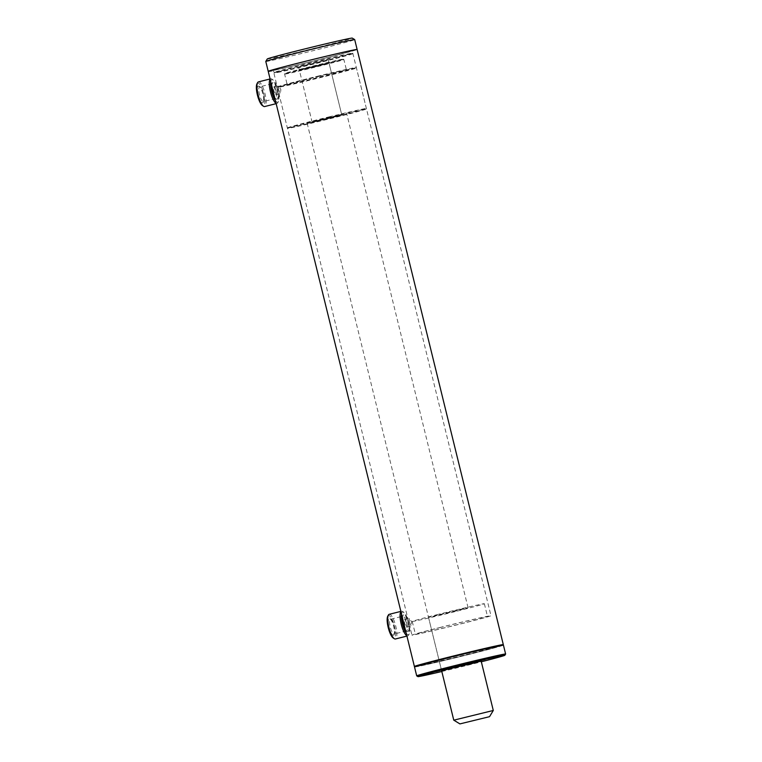 <?xml version="1.0" encoding="UTF-8"?>
<svg xmlns="http://www.w3.org/2000/svg" width="762" height="762" viewBox="0 0 762 762"><rect width="100%" height="100%" fill="white"/><g stroke="black" fill="none" stroke-linecap="round" stroke-linejoin="round"><path stroke-width="0.57" stroke-dasharray="3.81 2.86" d="M278.654 89.84L278.568 85.754L280.845 89.449L280.549 93.64L278.654 89.84M276.082 90.649L273.825 86.944L273.882 91.04L275.806 94.831L276.082 90.649M409.423 622.268L409.346 618.173L411.623 621.878L411.328 626.069L409.423 622.268M406.851 623.078L404.593 619.373L404.66 623.468L406.584 627.259L406.851 623.078M446.761 658.216A45.272 0.848 166.2 0 0 415.023 666.864A45.272 0.848 166.2 0 0 471.183 653.882A45.272 0.848 166.2 0 0 502.939 645.271A45.272 0.848 166.2 0 0 446.761 658.216M414.404 666.483A45.777 0.857 166.2 0 0 471.202 653.367A45.777 0.857 166.2 0 0 503.311 644.652M268.214 71.323A45.777 0.857 166.2 0 0 325.022 58.217A45.777 0.857 166.2 0 0 357.13 49.482A45.777 0.857 166.2 0 1 322.021 58.96A45.777 0.857 166.2 0 1 272.063 70.733M469.954 654.101A40.691 0.762 166.2 0 0 498.491 646.338A40.691 0.762 166.2 0 0 447.999 657.997A40.691 0.762 166.2 0 0 419.452 665.759A40.691 0.762 166.2 0 0 469.954 654.101A40.691 0.762 166.2 0 0 498.491 646.338A40.691 0.762 166.2 0 0 447.999 657.997A40.691 0.762 166.2 0 0 419.452 665.759A40.691 0.762 166.2 0 0 469.954 654.101M323.65 58.455A40.691 0.762 166.2 0 0 352.187 50.692A40.691 0.762 166.2 0 0 301.695 62.351A40.691 0.762 166.2 0 0 273.148 70.104A40.691 0.762 166.2 0 0 323.65 58.455M493.29 710.47L453.781 720.176M346.367 113.995L307.229 123.539L346.367 113.995M341.528 115.167L312.163 122.32L341.528 115.167M327.936 59.855L298.58 67.008L327.936 59.855M393.478 635.251A8.62 2.353 75.9 0 0 394.011 634.746A8.62 2.353 75.9 0 0 393.64 626.316A8.62 2.353 75.9 0 0 389.982 618.715A8.62 2.353 75.9 0 0 389.22 618.534A8.62 2.353 75.9 0 0 389.096 627.564A8.62 2.353 75.9 0 0 393.478 635.251M390.42 619.287A7.601 2.076 -104.1 0 1 390.449 619.277A7.601 2.076 -104.1 0 1 391.097 619.439A7.601 2.076 -104.1 0 1 394.316 626.145A7.601 2.076 -104.1 0 1 394.649 633.584A7.601 2.076 -104.1 0 1 394.183 634.022A7.601 2.076 -104.1 0 1 394.154 634.032A7.601 2.076 -104.1 0 1 390.296 627.202A7.601 2.076 -104.1 0 1 390.42 619.287L402.784 616.182A7.601 2.076 75.9 0 0 402.765 616.182A7.601 2.076 75.9 0 0 402.288 616.629A7.601 2.076 75.9 0 0 402.622 624.059A7.601 2.076 75.9 0 0 405.841 630.765A7.601 2.076 75.9 0 0 406.489 630.926A7.601 2.076 75.9 0 0 406.517 630.926A7.601 2.076 75.9 0 0 406.641 623.002A7.601 2.076 75.9 0 0 402.784 616.182M402.488 617.992A8.62 2.353 -104.1 0 1 402.927 615.458A8.62 2.353 -104.1 0 1 403.46 614.963A8.62 2.353 -104.1 0 1 407.851 622.64A8.62 2.353 -104.1 0 1 407.718 631.669A8.62 2.353 -104.1 0 1 406.956 631.498A8.62 2.353 -104.1 0 1 405.251 629.25M387.734 616.239A11.697 3.2 -104.1 0 1 388.468 615.553A11.697 3.2 -104.1 0 1 394.421 625.973A11.697 3.2 -104.1 0 1 394.24 638.232A11.697 3.2 -104.1 0 1 393.202 637.994M400.926 611.638A12.716 3.477 -104.1 0 1 401.498 611.229A12.716 3.477 -104.1 0 1 401.536 611.219A12.716 3.477 -104.1 0 1 402.622 611.486A12.716 3.477 -104.1 0 1 408.013 622.706A12.716 3.477 -104.1 0 1 408.565 635.137A12.716 3.477 -104.1 0 1 407.775 635.879A12.716 3.477 -104.1 0 1 407.737 635.889A12.716 3.477 -104.1 0 1 406.841 635.737M401.526 614.096A11.697 3.2 -104.1 0 1 402.698 611.981A11.697 3.2 -104.1 0 1 403.736 612.219A11.697 3.2 -104.1 0 1 408.689 622.535A11.697 3.2 -104.1 0 1 409.204 633.974A11.697 3.2 -104.1 0 1 408.48 634.651A11.697 3.2 -104.1 0 1 406.203 633.146M389.239 614.315A12.716 3.477 -104.1 0 1 395.668 625.802A12.716 3.477 -104.1 0 1 395.44 638.975M263.662 100.327A8.62 2.353 75.9 0 0 262.347 92.088A8.62 2.353 75.9 0 0 259.213 86.287A8.62 2.353 75.9 0 0 257.489 88.602A8.62 2.353 75.9 0 0 259.594 99.031A8.62 2.353 75.9 0 0 263.242 102.318A8.62 2.353 75.9 0 0 263.662 100.327M258.804 89.049A7.601 2.076 -104.1 0 1 259.671 86.849A7.601 2.076 -104.1 0 1 260.318 87.011A7.601 2.076 -104.1 0 1 263.09 92.126A7.601 2.076 -104.1 0 1 264.252 99.403A7.601 2.076 -104.1 0 1 263.871 101.156A7.601 2.076 -104.1 0 1 263.376 101.603A7.601 2.076 -104.1 0 1 260.299 97.326A7.601 2.076 -104.1 0 1 258.804 89.049M271.71 85.563A8.62 2.353 -104.1 0 1 271.72 85.02A8.62 2.353 -104.1 0 1 272.148 83.029A8.62 2.353 -104.1 0 1 275.787 86.325A8.62 2.353 -104.1 0 1 277.901 96.755A8.62 2.353 -104.1 0 1 276.177 99.07A8.62 2.353 -104.1 0 1 274.472 96.822M276.587 96.298A7.601 2.076 75.9 0 0 275.092 88.03A7.601 2.076 75.9 0 0 272.005 83.753A7.601 2.076 75.9 0 0 271.51 84.201A7.601 2.076 75.9 0 0 271.139 85.954A7.601 2.076 75.9 0 0 272.301 93.231A7.601 2.076 75.9 0 0 275.063 98.346A7.601 2.076 75.9 0 0 275.72 98.498A7.601 2.076 75.9 0 0 276.587 96.298M256.956 83.81A11.697 3.2 -104.1 0 1 261.899 88.268A11.697 3.2 -104.1 0 1 264.766 102.422A11.697 3.2 -104.1 0 1 262.423 105.566M258.423 81.896A12.716 3.477 -104.1 0 1 263.576 89.049A12.716 3.477 -104.1 0 1 266.081 102.88A12.716 3.477 -104.1 0 1 264.624 106.556M270.148 79.219A12.716 3.477 -104.1 0 1 270.767 78.791A12.716 3.477 -104.1 0 1 271.853 79.058A12.716 3.477 -104.1 0 1 276.482 87.611A12.716 3.477 -104.1 0 1 278.416 99.774A12.716 3.477 -104.1 0 1 277.787 102.708A12.716 3.477 -104.1 0 1 276.958 103.461A12.716 3.477 -104.1 0 1 276.063 103.308M270.748 81.667A11.697 3.2 -104.1 0 1 272.958 79.791A11.697 3.2 -104.1 0 1 277.216 87.659A11.697 3.2 -104.1 0 1 279.006 98.85A11.697 3.2 -104.1 0 1 278.425 101.546A11.697 3.2 -104.1 0 1 275.434 100.717M414.518 666.969A45.777 0.857 166.2 0 0 471.326 653.863A45.777 0.857 166.2 0 0 503.434 645.128M416.709 675.875A45.777 0.857 166.2 0 0 473.507 662.75A45.777 0.857 166.2 0 0 505.616 654.034M441.817 671.503A44.767 0.838 166.2 0 0 473.478 663.788A44.767 0.838 166.2 0 0 481.336 661.797M453.79 611.61L468.058 607.733L460.134 609.362L428.539 617.439L453.79 611.61M438.283 614.362A37.128 0.695 166.2 0 0 412.232 621.44A37.128 0.695 166.2 0 0 458.314 610.81A37.128 0.695 166.2 0 0 484.356 603.723A37.128 0.695 166.2 0 0 438.283 614.362M441.436 627.202A37.128 0.695 166.2 0 0 415.395 634.279A37.128 0.695 166.2 0 0 461.467 623.649A37.128 0.695 166.2 0 0 487.518 616.572A37.128 0.695 166.2 0 0 441.436 627.202M440.474 627.374A40.691 0.762 166.2 0 0 411.937 635.137A40.691 0.762 166.2 0 0 462.429 623.478A40.691 0.762 166.2 0 0 490.976 615.715A40.691 0.762 166.2 0 0 440.474 627.374M428.539 617.439L441.636 670.779L466.887 664.95M319.716 75.705A40.186 0.752 166.2 0 0 277.768 86.763A40.186 0.752 166.2 0 0 313.877 78.676A40.186 0.752 166.2 0 0 355.806 67.599A40.186 0.752 166.2 0 0 319.716 75.705M319.869 76.181A40.691 0.762 166.2 0 0 277.397 87.382A40.691 0.762 166.2 0 0 277.397 87.392A40.691 0.762 166.2 0 0 313.954 79.191A40.691 0.762 166.2 0 0 356.435 67.98A40.691 0.762 166.2 0 0 356.425 67.97A40.691 0.762 166.2 0 0 319.869 76.181M329.822 116.681A40.691 0.762 166.2 0 0 287.341 127.892A40.691 0.762 166.2 0 0 287.35 127.911A40.691 0.762 166.2 0 0 323.907 119.691A40.691 0.762 166.2 0 0 366.379 108.499A40.691 0.762 166.2 0 0 366.379 108.48A40.691 0.762 166.2 0 0 329.822 116.681M329.908 117.196A40.186 0.752 166.2 0 0 287.969 128.283A40.186 0.752 166.2 0 0 324.06 120.167A40.186 0.752 166.2 0 0 366.008 109.109A40.186 0.752 166.2 0 0 329.908 117.196M325.841 119.263L342.29 114.919L311.668 122.434L325.841 119.263M325.755 118.748L341.681 114.548L312.039 121.825L325.755 118.748M313.134 67.389L329.07 63.179L304.143 69.085L299.428 70.466L313.134 67.389M312.982 66.913L329.441 62.57L303.581 68.694L298.818 70.094L312.982 66.913M316.306 65.218A30.013 0.562 166.2 0 0 284.978 73.476A30.013 0.562 166.2 0 0 311.944 67.437A30.013 0.562 166.2 0 0 343.262 59.16A30.013 0.562 166.2 0 0 316.306 65.218M316.468 65.694A30.518 0.572 166.2 0 0 284.607 74.095A30.518 0.572 166.2 0 0 284.607 74.105A30.518 0.572 166.2 0 0 312.029 67.951A30.518 0.572 166.2 0 0 343.881 59.541A30.518 0.572 166.2 0 0 343.881 59.531A30.518 0.572 166.2 0 0 316.468 65.694M319.011 76.067A30.518 0.572 166.2 0 0 287.15 84.477A30.518 0.572 166.2 0 0 314.573 78.324A30.518 0.572 166.2 0 0 346.434 69.914A30.518 0.572 166.2 0 0 319.011 76.067M277.749 72.428A40.186 0.752 166.2 0 0 321.25 62.189A40.186 0.752 166.2 0 0 352.415 53.797A40.186 0.752 166.2 0 0 349.044 54.302A40.186 0.752 166.2 0 0 304.838 64.713A40.186 0.752 166.2 0 0 274.377 72.962A40.186 0.752 166.2 0 0 277.749 72.428M277.178 72.047A40.691 0.762 166.2 0 0 321.231 61.684A40.691 0.762 166.2 0 0 352.787 53.178A40.691 0.762 166.2 0 0 352.796 53.169A40.691 0.762 166.2 0 0 349.377 53.692A40.691 0.762 166.2 0 0 304.962 64.151A40.691 0.762 166.2 0 0 273.758 72.581A40.691 0.762 166.2 0 0 273.768 72.59A40.691 0.762 166.2 0 0 277.178 72.047M276.568 69.58A40.691 0.762 166.2 0 0 320.983 59.122A40.691 0.762 166.2 0 0 352.187 50.692A40.691 0.762 166.2 0 0 348.767 51.216A40.691 0.762 166.2 0 0 304.352 61.674A40.691 0.762 166.2 0 0 273.148 70.104A40.691 0.762 166.2 0 0 276.568 69.58M265.786 61.446A45.777 0.857 166.2 0 0 269.634 60.855A45.777 0.857 166.2 0 0 319.592 49.082A45.777 0.857 166.2 0 0 354.701 39.605M267.281 58.969A43.748 0.819 166.2 0 0 270.948 58.417A43.748 0.819 166.2 0 0 319.078 47.082A43.748 0.819 166.2 0 0 352.225 38.1M273.825 86.944L278.568 85.754M404.593 619.373L409.346 618.173M352.796 53.169L490.976 615.715M274.377 72.962L273.148 70.104L411.937 635.137M406.584 627.259L411.328 626.069M275.806 94.831L280.549 93.64M441.636 670.779L307.229 123.539M312.163 122.32L298.58 67.008M341.805 115.043L328.212 59.722M468.058 607.733L346.748 113.833M391.097 619.439L389.982 618.715M394.649 633.584L394.011 634.746M407.737 635.889L406.927 636.089M403.736 612.219L402.622 611.486M409.204 633.974L408.565 635.137M401.536 611.219L400.86 611.391M406.489 630.926L394.154 634.032M405.841 630.765L406.956 631.498M402.288 616.629L402.927 615.458M260.318 87.011L259.213 86.287M271.51 84.201L272.148 83.029M272.005 83.753L259.671 86.849M276.958 103.461L276.158 103.661M278.425 101.546L277.787 102.708M272.958 79.791L271.853 79.058M270.767 78.791L270.091 78.962M275.72 98.498L263.376 101.603M275.063 98.346L276.177 99.07M263.871 101.156L263.242 102.318M412.232 621.44L415.395 634.279M484.356 603.723L487.518 616.572M277.768 86.763L277.397 87.382L287.341 127.892M287.969 128.283L287.35 127.911M329.07 63.179L341.681 114.548L342.29 114.919M329.06 63.189L329.441 62.57M284.978 73.476L284.607 74.095L287.15 84.477M343.262 59.16L343.881 59.531L346.434 69.914M311.668 122.434L312.049 121.825L299.428 70.466L298.818 70.094M366.008 109.109L366.379 108.499L356.435 67.98L355.806 67.599M352.415 53.797L352.787 53.178"/><path stroke-width="1.14" d="M354.692 39.586A45.777 0.857 166.2 0 0 350.853 40.196A45.777 0.857 166.2 0 0 301.295 51.864A45.777 0.857 166.2 0 0 265.786 61.427L267.281 58.969A43.748 0.819 166.2 0 1 301.209 49.825A43.748 0.819 166.2 0 1 348.558 38.681A43.748 0.819 166.2 0 1 352.225 38.1L354.692 39.586A45.777 0.857 166.2 0 1 354.701 39.605L503.311 644.633A45.777 0.857 166.2 0 0 503.311 644.633A45.777 0.857 166.2 0 0 446.503 657.739A45.777 0.857 166.2 0 0 414.395 666.474A45.777 0.857 166.2 0 0 414.404 666.483L414.871 666.769M265.786 61.427A45.777 0.857 166.2 0 0 265.786 61.446L268.214 71.323A45.777 0.857 166.2 0 1 303.314 61.836A45.777 0.857 166.2 0 1 353.282 50.073A45.777 0.857 166.2 0 1 357.13 49.482A45.777 0.857 166.2 0 0 300.323 62.589A45.777 0.857 166.2 0 0 268.214 71.323A45.777 0.857 166.2 0 0 272.063 70.733M489.29 716.737L459.924 723.9L489.29 716.737M453.781 720.176L493.29 710.47L481.155 661.073L441.636 670.779L453.771 720.166L459.924 723.9M395.44 638.975A12.716 3.477 -104.1 0 1 395.402 638.985A12.716 3.477 -104.1 0 1 394.316 638.718L393.202 637.994A11.697 3.2 -104.1 0 1 388.249 627.669A11.697 3.2 -104.1 0 1 387.734 616.239L388.372 615.067A12.716 3.477 -104.1 0 1 389.163 614.334A12.716 3.477 -104.1 0 1 389.201 614.324A12.716 3.477 -104.1 0 1 389.239 614.315M394.316 638.718A12.716 3.477 -104.1 0 1 388.934 627.497A12.716 3.477 -104.1 0 1 388.372 615.067M406.841 635.737A12.716 3.477 -104.1 0 1 401.212 624.164A12.716 3.477 -104.1 0 1 400.926 611.638M406.203 633.146A11.697 3.2 -104.1 0 1 401.526 614.096M405.251 629.25A8.62 2.353 -104.1 0 1 402.488 617.992M276.158 103.661L264.624 106.556A12.716 3.477 -104.1 0 1 263.538 106.289L262.423 105.566A11.697 3.2 -104.1 0 1 258.166 97.698A11.697 3.2 -104.1 0 1 256.384 86.506A11.697 3.2 -104.1 0 1 256.956 83.81L257.594 82.639A12.716 3.477 -104.1 0 1 258.423 81.896L270.091 78.962M263.538 106.289A12.716 3.477 -104.1 0 1 258.909 97.736A12.716 3.477 -104.1 0 1 256.965 85.573A12.716 3.477 -104.1 0 1 257.594 82.639M276.063 103.308A12.716 3.477 -104.1 0 1 271.339 94.917A12.716 3.477 -104.1 0 1 269.31 82.477A12.716 3.477 -104.1 0 1 270.148 79.219M275.434 100.717A11.697 3.2 -104.1 0 1 270.624 82.925A11.697 3.2 -104.1 0 1 270.748 81.667M274.472 96.822A8.62 2.353 -104.1 0 1 271.71 85.563M481.336 661.797A44.767 0.838 166.2 0 0 504.863 655.263L505.616 654.034A45.777 0.857 166.2 0 0 505.616 654.015L503.434 645.128A45.777 0.857 166.2 0 0 446.627 658.235A45.777 0.857 166.2 0 0 414.518 666.969L416.7 675.856A45.777 0.857 166.2 0 0 416.709 675.875L417.938 676.618A44.767 0.838 166.2 0 0 441.817 671.503M505.616 654.015A45.777 0.857 166.2 0 0 448.808 667.131A45.777 0.857 166.2 0 0 416.7 675.856M504.863 655.263A44.767 0.838 166.2 0 0 449.323 668.064A44.767 0.838 166.2 0 0 417.938 676.618M466.887 664.95L481.155 661.073M268.214 71.323L414.395 666.474M489.566 716.623L493.29 710.47M406.927 636.089L395.402 638.985M400.86 611.391L389.201 614.324"/></g></svg>
